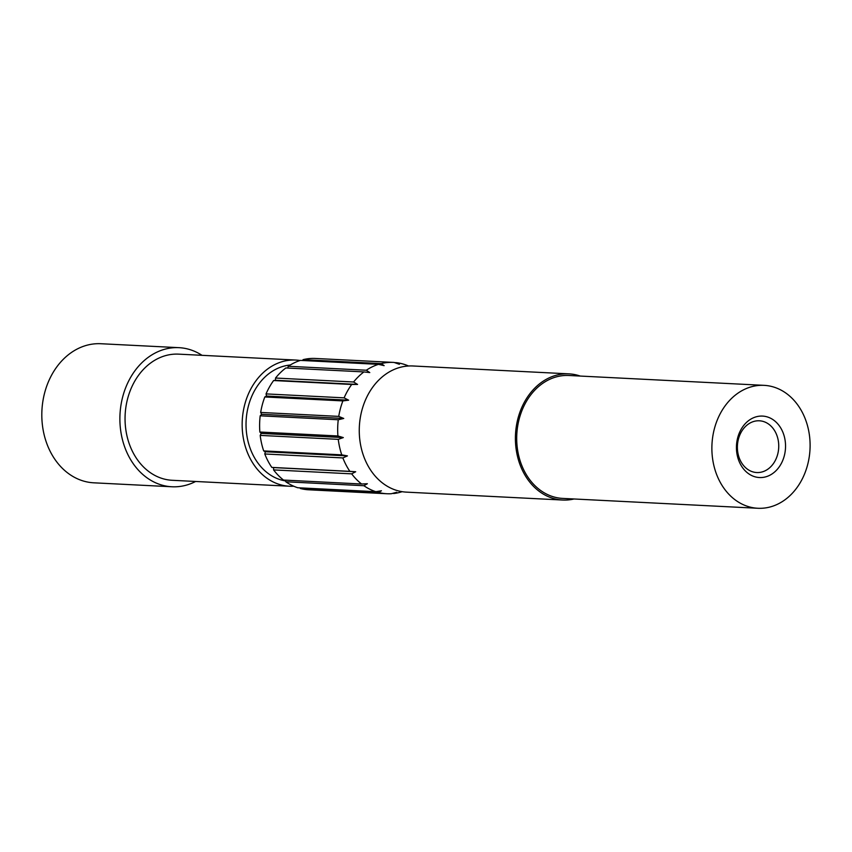 <?xml version="1.0" encoding="UTF-8"?>
<svg xmlns="http://www.w3.org/2000/svg" width="852" height="852" viewBox="0 0 852 852"><rect width="100%" height="100%" fill="white"/><g stroke="black" fill="none" stroke-linecap="round" stroke-linejoin="round"><path stroke-width="1.28" d="M201.999 355.316A69.64 55.529 92.9 0 0 192.914 350.651A69.64 55.529 92.9 0 0 178.963 347.669L100.898 343.729A69.64 55.529 92.9 0 0 42.824 401.601A69.64 55.529 92.9 0 0 79.918 479.836A69.64 55.529 92.9 0 0 93.869 482.818L171.934 486.769A69.64 55.529 92.9 0 0 195.619 481.476M768.706 417.405A30.768 24.538 92.9 0 0 737.683 437.822A30.768 24.538 92.9 0 0 753.274 476.225A30.768 24.538 92.9 0 0 784.298 455.809A30.768 24.538 92.9 0 0 768.706 417.405M764.563 421.9A25.911 20.661 92.9 0 0 759.366 420.792A25.911 20.661 92.9 0 0 737.757 442.326A25.911 20.661 92.9 0 0 751.56 471.433A25.911 20.661 92.9 0 0 756.757 472.54A25.911 20.661 92.9 0 0 778.366 451.006A25.911 20.661 92.9 0 0 764.563 421.9M300.064 360.513A63.154 50.364 92.9 0 0 295.75 360.055L178.643 354.144A63.154 50.364 92.9 0 0 125.968 406.638A63.154 50.364 92.9 0 0 159.612 477.589A63.154 50.364 92.9 0 0 172.264 480.294L289.371 486.215A63.154 50.364 92.9 0 0 293.716 486.204M295.75 360.055A63.154 50.364 92.9 0 0 243.076 412.549A63.154 50.364 92.9 0 0 276.719 483.51A63.154 50.364 92.9 0 0 289.371 486.215M290.223 365.018A58.298 46.498 92.9 0 0 246.452 416.639A58.298 46.498 92.9 0 0 277.944 478.867A58.298 46.498 92.9 0 0 285.622 480.943M394.519 362.59L396.787 362.707L399.396 364.294L394.082 362.441A65.753 52.43 92.9 0 0 393.464 362.409A65.753 52.43 92.9 0 0 381.153 363.602L384.135 365.646L378.49 364.347A65.753 52.43 92.9 0 0 366.317 370.226L369.768 372.569L363.921 371.919A65.753 52.43 92.9 0 0 353.591 381.994L357.574 384.433L351.695 384.476A65.753 52.43 92.9 0 0 344.123 397.852L348.638 400.195L342.877 400.909A65.753 52.43 92.9 0 0 338.745 416.394L343.739 418.46L338.265 419.759A65.753 52.43 92.9 0 0 337.925 435.979L343.324 437.587L338.265 439.344A65.753 52.43 92.9 0 0 341.758 454.851L347.435 455.895L342.866 457.929A65.753 52.43 92.9 0 0 349.884 471.358L355.689 471.742L351.674 473.85A65.753 52.43 92.9 0 0 361.589 484.011L367.372 483.734L363.9 485.715A65.753 52.43 92.9 0 0 373.666 490.922A65.753 52.43 92.9 0 0 375.828 491.689L381.44 490.784L378.458 492.456A65.753 52.43 92.9 0 0 386.829 493.734A65.753 52.43 92.9 0 0 391.345 493.723L396.638 492.296L394.061 493.478A65.753 52.43 92.9 0 0 402.155 491.679M408.513 365.998A65.753 52.43 92.9 0 0 406.638 365.22A65.753 52.43 92.9 0 0 396.787 362.707M580.233 376.062A63.154 50.364 92.9 0 0 568.998 373.868L412.858 365.977A63.154 50.364 92.9 0 0 360.183 418.47A63.154 50.364 92.9 0 0 393.826 489.431A63.154 50.364 92.9 0 0 406.479 492.137L562.618 500.028A63.154 50.364 92.9 0 0 574.024 498.984M568.998 373.868A63.154 50.364 92.9 0 0 516.323 426.362A63.154 50.364 92.9 0 0 549.977 497.323A63.154 50.364 92.9 0 0 562.618 500.028M764.095 385.349L568.912 375.487A61.536 49.075 92.9 0 0 517.601 426.639A61.536 49.075 92.9 0 0 550.381 495.779A61.536 49.075 92.9 0 0 562.703 498.409L757.886 508.271A61.536 49.075 92.9 0 0 809.208 457.13A61.536 49.075 92.9 0 0 776.417 387.99A61.536 49.075 92.9 0 0 764.095 385.349A61.536 49.075 92.9 0 0 712.773 436.501A61.536 49.075 92.9 0 0 745.553 505.641A61.536 49.075 92.9 0 0 757.886 508.271M178.963 347.669A69.64 55.529 92.9 0 0 120.899 405.552A69.64 55.529 92.9 0 0 157.993 483.787A69.64 55.529 92.9 0 0 171.934 486.769M363.9 485.715L285.825 481.774A65.753 52.43 92.9 0 0 295.591 486.971A65.753 52.43 92.9 0 0 297.753 487.749L375.828 491.689M393.464 362.409L315.4 358.458A65.753 52.43 92.9 0 0 303.078 359.65L381.153 363.602M378.49 364.347L300.415 360.396A65.753 52.43 92.9 0 0 288.242 366.275L366.317 370.226M363.921 371.919L285.857 367.968A65.753 52.43 92.9 0 0 275.526 378.043L353.591 381.994M351.695 384.476L273.62 380.535A65.753 52.43 92.9 0 0 266.048 393.901L344.123 397.852M342.877 400.909L264.812 396.968A65.753 52.43 92.9 0 0 260.669 412.443L338.745 416.394M338.265 419.759L260.19 415.808A65.753 52.43 92.9 0 0 259.86 432.028L337.925 435.979M338.265 439.344L260.19 435.393A65.753 52.43 92.9 0 0 263.683 450.91L341.758 454.851M342.866 457.929L264.791 453.978A65.753 52.43 92.9 0 0 271.809 467.407L349.884 471.358M351.674 473.85L273.598 469.91A65.753 52.43 92.9 0 0 283.514 480.059L361.589 484.011M378.458 492.456L300.383 488.515A65.753 52.43 92.9 0 0 308.754 489.793L386.829 493.734M394.061 493.478L392.538 493.404M300.383 488.515L300.021 487.855M285.825 481.774L285.42 480.155M273.598 469.91L273.588 467.588L271.809 467.407M264.791 453.978L265.323 451.741L263.683 450.91M260.19 435.393L261.223 433.434L259.86 432.028M260.19 415.808L261.628 414.306L260.669 412.443M264.812 396.968L266.527 396.052L266.048 393.901M273.62 380.535L275.473 380.28L275.526 378.043M287.752 368.064L288.242 366.275M302.588 360.513L303.078 359.65M273.588 467.588L355.689 471.742M265.323 451.741L347.435 455.895M261.223 433.434L343.324 437.587M261.628 414.306L343.739 418.46M266.527 396.052L348.638 400.195M275.473 380.28L357.574 384.433"/></g></svg>

